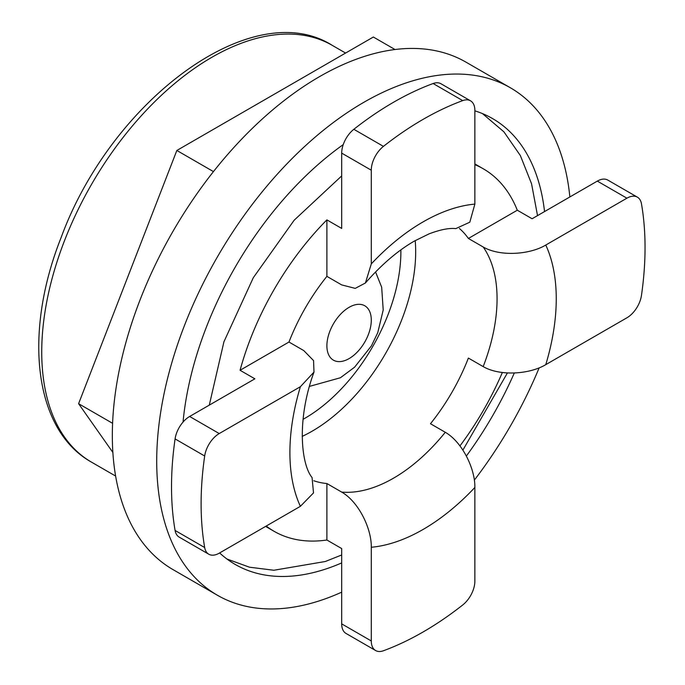 <?xml version="1.0" encoding="UTF-8"?>
<svg xmlns="http://www.w3.org/2000/svg" width="685" height="685" viewBox="0 0 685 685"><rect width="100%" height="100%" fill="white"/><g stroke="black" fill="none" stroke-linecap="round" stroke-linejoin="round"><path stroke-width="1.03" d="M474.868 204.104L469.807 222.197L455.799 228.61C449.334 227.857 440.464 229.586 429.187 233.808L414.408 241.06C397.925 250.53 381.596 264.513 365.422 282.991L371.287 263.905A188.341 108.744 -60 0 1 423.073 221.897A188.341 108.744 -60 0 1 474.868 204.104L474.868 110.405A20.927 12.082 120 0 0 470.535 100.823A20.927 12.082 120 0 0 462.717 100.609A313.91 181.234 120 0 0 423.073 119.378A313.91 181.234 120 0 0 383.437 146.376A20.927 12.082 120 0 0 371.287 170.205L371.287 263.905M266.234 526.037A209.267 120.825 120 0 0 274.051 531.286A209.267 120.825 120 0 0 326.891 540.011L341.687 548.557L341.687 623.872L371.287 640.954A20.927 12.082 120 0 0 375.62 650.536A20.927 12.082 120 0 0 383.437 650.75A313.91 181.234 120 0 0 462.717 604.983A20.927 12.082 120 0 0 474.868 581.154L474.868 487.455A188.341 108.744 -60 0 1 371.287 547.264L371.287 640.954M240.067 370.277L288.976 342.038A146.487 84.58 -60 0 1 326.891 276.363L326.891 219.885A209.267 120.825 120 0 0 240.067 370.277L254.863 378.822L189.642 416.471L219.234 433.562A20.927 12.082 120 0 0 204.678 456.004A313.91 181.234 120 0 0 204.678 547.538A20.927 12.082 120 0 0 208.771 554.208A20.927 12.082 120 0 0 219.234 553.172L300.381 506.326A188.341 108.744 -60 0 1 300.381 386.717L219.234 433.562M326.891 219.885L341.687 228.43L341.687 153.123A20.927 12.082 -60 0 1 353.845 129.294L383.437 146.376M459.421 228.499A146.487 84.58 -60 0 1 468.386 238.457L483.19 246.994C500.144 256.841 529.907 254.632 545.774 245.042A188.341 108.744 -60 0 1 545.774 364.643L626.912 317.797A20.927 12.082 120 0 0 641.477 295.355A313.91 181.234 120 0 0 641.477 203.822A20.927 12.082 120 0 0 637.375 197.152A20.927 12.082 120 0 0 626.912 198.188L545.774 245.042M326.891 540.011L326.891 483.533L341.687 492.078A146.487 84.58 120 0 0 393.481 478.198A146.487 84.58 120 0 0 445.276 432.278L430.471 423.732A146.487 84.58 -60 0 0 468.386 358.067L483.19 366.603A146.487 84.58 120 0 0 483.19 246.994M462.717 100.609L433.117 83.527A313.91 181.234 120 0 0 393.481 102.288A313.91 181.234 120 0 0 353.845 129.294M204.678 456.004L175.086 438.914A313.91 181.234 120 0 0 175.086 530.455L204.678 547.538M326.891 483.533A146.487 84.58 -60 0 1 313.781 480.742M288.976 342.038L303.772 350.583L313.559 360.593L313.987 372.092C296.459 419.64 301.083 464.344 312.069 477.548L313.516 492.909L300.381 506.326M326.891 276.363L341.687 284.909L355.232 288.376L365.422 282.991M468.386 238.457L517.303 210.218A209.267 120.825 120 0 0 483.319 168.818A209.267 120.825 120 0 0 474.868 164.665M517.303 210.218L532.099 218.755L597.32 181.105A20.927 12.082 -60 0 1 607.783 180.069L637.375 197.152M459.952 445.918A209.267 120.825 120 0 0 502.345 372.503M371.287 547.264C371.621 528.683 358.769 501.925 341.687 492.078M300.381 386.717L313.987 372.092M445.276 432.278C462.281 442.03 475.244 468.925 474.868 487.455M545.774 364.643C529.856 374.224 500.255 376.476 483.19 366.603M375.62 650.536L346.019 633.445A20.927 12.082 -60 0 1 341.687 623.872M208.771 554.208L179.179 537.117A20.927 12.082 -60 0 1 175.086 530.455M175.086 438.914A20.927 12.082 -60 0 1 189.642 416.471M433.117 83.527A20.927 12.082 -60 0 1 440.943 83.741L470.535 100.823M343.236 144.612A257.406 148.611 120 0 0 206.262 327.43A257.406 148.611 120 0 0 183.049 422.071M219.628 552.949A257.406 148.611 120 0 0 235.186 564.423A257.406 148.611 120 0 0 341.687 562.924M466.348 456.056A257.406 148.611 120 0 0 514.315 372.974M569.86 196.955A292.983 169.152 120 0 0 510.376 87.774L465.98 62.147A292.983 169.152 120 0 0 140.082 299.85A292.983 169.152 120 0 0 173.005 569.603L217.393 595.239A292.983 169.152 120 0 0 341.687 592.165M510.376 87.774A292.983 169.152 120 0 0 184.47 325.478A292.983 169.152 120 0 0 217.393 595.239M474.337 480.125A292.983 169.152 120 0 0 539.155 367.862M544.541 211.579A257.406 148.611 120 0 0 492.583 118.591A257.406 148.611 120 0 0 474.868 110.85M394.997 49.517L373.351 37.024L176.85 150.469L78.595 403.696L112.588 423.313M78.595 403.696L112.862 452.442M176.85 150.469L213.446 171.601M303.044 419.331A136.024 78.535 120 0 0 304.697 418.398A136.024 78.535 120 0 0 400.862 249.905M415.204 240.606A146.487 84.58 -60 0 1 312.095 431.216A146.487 84.58 -60 0 1 302.162 436.396M349.085 307.334A31.39 18.127 120 0 0 326.891 345.779A31.39 18.127 120 0 0 349.085 358.597A31.39 18.127 120 0 0 371.287 320.152A31.39 18.127 120 0 0 349.085 307.334M371.287 170.205L341.687 153.123M626.912 198.188L597.32 181.105M91.576 462.187C33.762 430.06 23.067 333.107 61.188 237.387C111.527 100.138 252.645 -5.12 332.242 45.347A240.666 138.944 120 0 0 64.536 240.598A240.666 138.944 120 0 0 91.576 462.187L115.619 476.058M265.6 526.405L274.051 531.286M309.5 386.383L340.419 377.752L354.59 367.194L371.458 345.822L377.769 332.653L383.215 309.962L381.665 287.195L375.56 271.962M474.868 163.938L483.319 168.818M345.591 53.053L332.242 45.347M226.915 558.994L249.486 567.206L273.846 570.254L325.306 561.503L341.687 554.978M462.88 450.122L507.422 372.931M537.528 215.629L531.56 183.777L520.343 155.538L503.869 131.794L482.471 113.599M341.687 175.917L294.156 220.227L253.304 277.699L223.926 341.798L209.285 405.135"/></g></svg>
